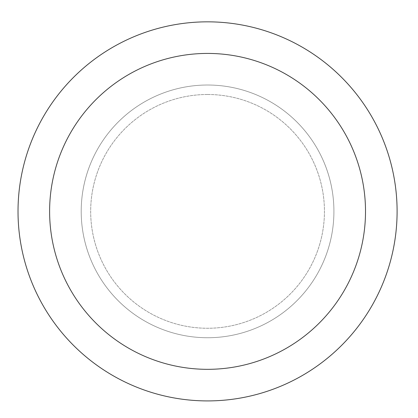 <?xml version="1.0" encoding="UTF-8"?>
<svg xmlns="http://www.w3.org/2000/svg" width="418" height="418" viewBox="0 0 418 418"><rect width="100%" height="100%" fill="white"/><g stroke="black" fill="none" stroke-linecap="round" stroke-linejoin="round"><path stroke-width="0.31" stroke-dasharray="2.09 1.57" d="M207.558 21.835A189.542 189.542 0 0 1 371.706 306.148A189.542 189.542 0 0 1 43.415 306.148A189.542 189.542 0 0 1 207.558 21.835A189.542 189.542 0 0 1 397.1 211.377A189.542 189.542 0 0 1 207.558 400.914A189.542 189.542 0 0 1 18.021 211.377A189.542 189.542 0 0 1 207.558 21.835A189.542 189.542 0 0 1 397.1 211.377A189.542 189.542 0 0 1 207.558 400.914A189.542 189.542 0 0 1 18.021 211.377A189.542 189.542 0 0 1 207.558 21.835M207.558 94.494A116.883 116.883 0 0 1 308.782 269.819A116.883 116.883 0 0 1 106.339 269.819A116.883 116.883 0 0 1 207.558 94.494A116.883 116.883 0 0 1 308.782 269.819A116.883 116.883 0 0 1 106.339 269.819A116.883 116.883 0 0 1 207.558 94.494M207.558 85.016A126.361 126.361 0 0 0 81.202 211.377A126.361 126.361 0 0 0 207.558 337.734A126.361 126.361 0 0 0 333.919 211.377A126.361 126.361 0 0 0 207.558 85.016M207.558 337.734A126.361 126.361 0 0 0 316.99 148.197A126.361 126.361 0 0 0 98.131 148.197A126.361 126.361 0 0 0 207.558 337.734"/><path stroke-width="0.63" d="M207.558 53.426A157.952 157.952 0 0 1 344.348 290.353A157.952 157.952 0 0 1 70.773 290.353A157.952 157.952 0 0 1 207.558 53.426M207.558 21.835A189.542 189.542 0 0 1 371.706 306.148A189.542 189.542 0 0 1 43.415 306.148A189.542 189.542 0 0 1 207.558 21.835"/></g></svg>
